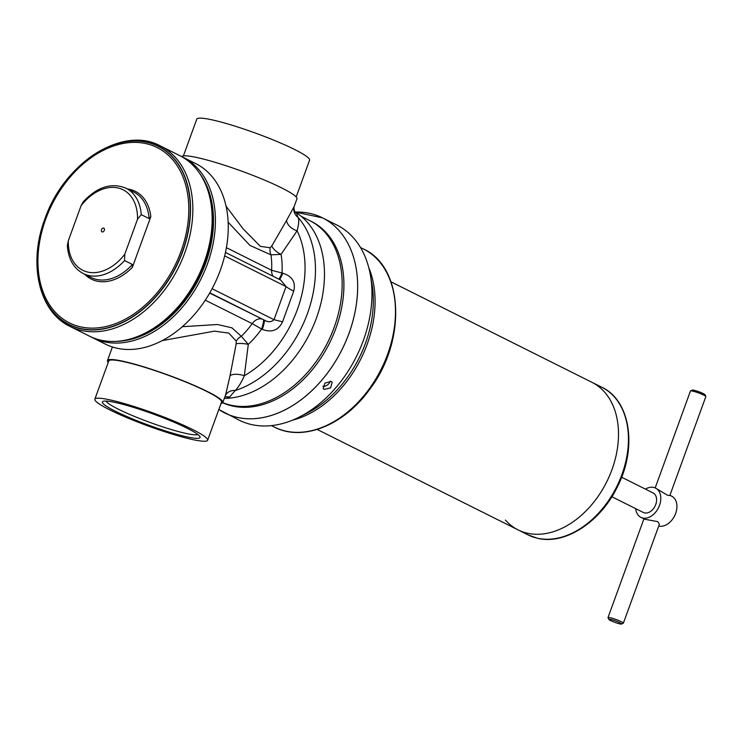 <?xml version="1.0" encoding="UTF-8"?>
<svg xmlns="http://www.w3.org/2000/svg" width="743" height="743" viewBox="0 0 743 743"><rect width="100%" height="100%" fill="white"/><g stroke="black" fill="none" stroke-linecap="round" stroke-linejoin="round"><path stroke-width="1.11" d="M368.76 267.591A99.562 69.693 116.6 0 1 349.034 378.447A99.562 69.693 116.6 0 1 292.454 420.194M366.587 340.053A98.197 68.746 116.6 0 1 349.117 374.983M197.889 434.525A49.233 5.703 20 0 1 165.559 427.773A49.233 5.703 20 0 1 118.183 409.105A49.233 5.703 20 0 1 105.998 401.071M187.125 428.228A51.964 6.018 20 0 1 199.978 436.708A51.964 6.018 20 0 1 170.76 432.575A51.964 6.018 20 0 1 115.369 411.204A51.964 6.018 20 0 1 102.989 401.406A51.964 6.018 20 0 1 137.093 408.511A51.964 6.018 20 0 1 187.125 428.228M182.351 326.706L217.597 324.505L231.965 327.858L241.308 336.319L248.292 344.353L244.345 375.726C241.364 382.496 238.308 387.437 235.197 390.549L229.494 397.152L226.513 398.332A102.293 71.607 -63.4 0 0 316.351 318.32A102.293 71.607 -63.4 0 0 294.609 211.662M116.372 341.353A99.562 69.693 -63.4 0 0 205.616 263.328A99.562 69.693 -63.4 0 0 200.053 174.011M90.999 336.876A100.927 70.65 -63.4 0 0 92.606 337.721A100.927 70.65 -63.4 0 0 207.427 263.988A100.927 70.65 -63.4 0 0 182.889 157.182A100.927 70.65 -63.4 0 0 181.246 156.401M182.889 157.182L195.715 163.599A100.927 70.65 116.6 0 1 220.262 270.396A100.927 70.65 116.6 0 1 105.441 344.139L92.606 337.721M222.761 402.641A100.927 70.65 -63.4 0 0 317.53 359.631L317.688 359.408A99.562 69.693 -63.4 0 0 334.109 327.579A99.562 69.693 -63.4 0 0 335.269 324.245L335.353 323.985A100.927 70.65 -63.4 0 0 309.636 220.56L301.333 216.408M317.53 359.631A100.927 70.65 -63.4 0 0 334.174 327.366A100.927 70.65 -63.4 0 0 335.353 323.985M183.4 155.919L196.784 119.131A60.007 6.956 20 0 1 233.711 125.743A60.007 6.956 20 0 1 294.609 149.492A60.007 6.956 20 0 1 309.571 160.182L296.178 196.969M221.024 403.449A61.372 7.114 -160 0 0 222.816 402.52A61.372 7.114 -160 0 0 207.52 391.58A61.372 7.114 -160 0 0 145.238 367.293A61.372 7.114 -160 0 0 107.475 360.531A61.372 7.114 -160 0 0 108.246 362.398M222.816 402.52L225.603 394.858L230.061 375.707L236.172 343.842L236.218 341.083L228.807 333.096L214.476 331.155L162.346 340.573M226.03 206.136L242.998 228.705L260.366 246.379L270.183 247.753L271.799 245.961L286.603 220.355L294.163 206.498L296.949 198.836A61.372 7.114 20 0 0 281.653 187.905A61.372 7.114 20 0 0 220.374 163.924A61.372 7.114 20 0 0 181.738 156.624M109.815 409.885A60.007 6.956 20 0 1 94.853 399.186A60.007 6.956 20 0 1 131.78 405.799A60.007 6.956 20 0 1 192.678 429.547A60.007 6.956 20 0 1 207.641 440.237A60.007 6.956 20 0 1 170.714 433.633A60.007 6.956 20 0 1 109.815 409.885M94.853 399.186L108.757 361.005A60.007 6.956 20 0 1 145.674 367.609A60.007 6.956 20 0 1 206.573 391.357A60.007 6.956 20 0 1 221.535 402.047L207.641 440.237M294.488 211.588L296.476 213.111L298.157 217.569C299.141 220.309 298.788 224.72 297.089 230.804L281.049 254.366L270.963 254.849L249.927 245.404L228.129 222.222M226.392 247.67L271.613 270.276L282.777 273.21C292.259 276.229 295.909 282.191 293.736 291.098L282.554 321.821C278.421 330.356 271.678 332.883 262.325 329.418A10.913 1.375 109.1 0 0 264.294 320.084C268.037 322.388 271.279 322.248 274.009 319.685L286.055 286.584L280.733 280.092L225.454 252.444M209.675 293.076L264.294 320.084L209.814 292.835M262.325 329.418L252.193 323.623L205.3 300.172M226.513 398.332L224.302 398.434M271.799 245.961A10.913 4.997 32.6 0 0 281.049 254.366A79.882 55.92 116.6 0 1 282.006 272.96A10.913 1.384 -70.9 0 1 278.764 279.108M282.777 273.21A10.913 1.375 -70.9 0 1 279.433 279.442M293.736 291.098A10.913 2.396 26.3 0 1 286.055 286.584L224.665 255.889M282.554 321.821L274.009 319.685L212.089 288.721M236.172 343.842A10.913 2.675 -171.5 0 1 248.292 344.353A79.882 55.92 116.6 0 0 261.564 329.13A10.913 1.384 109.1 0 0 263.514 319.815M225.426 395.341A10.913 9.798 -153 0 1 235.197 390.549A102.293 71.607 116.6 0 0 307.379 313.722A102.293 71.607 116.6 0 0 298.157 217.569A10.913 10.634 6.2 0 1 293.856 207.929L294.73 211.848M229.494 397.152A10.913 9.557 63.9 0 0 224.813 397.031M230.061 375.707A10.913 4.254 -168.8 0 1 244.345 375.726A97.417 68.198 -63.4 0 0 297.349 309.58A97.417 68.198 -63.4 0 0 297.089 230.804A10.913 6.427 30 0 1 286.603 220.355M236.218 341.083A10.913 8.377 152 0 1 241.308 336.319A75.015 52.512 -63.4 0 0 252.193 323.623A10.913 7.634 -63.4 0 1 261.452 318.97M296.476 213.111A10.913 10.179 -47.8 0 1 294.776 211.894M270.183 247.753A10.913 9.232 -96.8 0 0 270.963 254.849A75.015 52.512 -63.4 0 1 271.613 270.276A10.913 7.634 -63.4 0 0 273.322 276.387M611.972 469.622A82.51 57.759 -63.4 0 0 591.911 382.301A82.51 57.759 116.6 0 1 611.972 469.622A82.51 57.759 116.6 0 1 518.103 529.908A82.51 57.759 -63.4 0 0 611.972 469.622M317.196 429.445L518.103 529.908A82.51 57.759 116.6 0 1 505.444 520.1M645.453 489.135A16.365 11.461 116.6 0 1 655.53 488.077L667.39 495.182L669.815 495.572L705.85 396.576A8.182 0.947 -160 0 0 705.831 396.456A8.182 0.947 -160 0 0 703.807 395.118A8.182 0.947 -160 0 0 695.931 392.016A8.182 0.947 -160 0 0 690.563 390.892A8.182 0.947 -160 0 0 690.47 390.976L655.187 487.919M690.563 390.892L692.29 390.103A6.817 0.789 20 0 1 696.767 391.032A6.817 0.789 20 0 1 703.333 393.623A6.817 0.789 20 0 1 705.023 394.728L705.831 396.456M669.926 495.275L671.644 496.138A16.365 11.461 116.6 0 1 675.824 512.911L675.693 513.292A14.321 10.021 116.6 0 1 675.526 513.775A14.321 10.021 116.6 0 1 673.158 518.354L672.926 518.688A16.365 11.461 116.6 0 1 658.725 526.044M675.824 512.911A16.365 11.461 116.6 0 1 675.628 513.45A16.365 11.461 116.6 0 1 672.926 518.688M608.833 619.411A6.817 0.789 -160 0 0 610.514 620.526A6.817 0.789 -160 0 0 617.08 623.108A6.817 0.789 -160 0 0 621.557 624.046A6.817 0.789 -160 0 0 619.931 622.755A6.817 0.789 -160 0 0 612.669 619.95A6.817 0.789 -160 0 0 608.833 619.411L608.015 617.693A8.182 0.947 20 0 1 607.997 617.572A8.182 0.947 20 0 1 613.031 618.473A8.182 0.947 20 0 1 621.334 621.705A8.182 0.947 20 0 1 623.377 623.163L659.413 524.168L657.759 521.642L644.664 519.236L640.893 517.351A16.365 11.461 116.6 0 1 635.692 508.658M655.53 488.077A16.365 11.461 116.6 0 1 659.515 505.398A16.365 11.461 116.6 0 1 640.893 517.351M623.377 623.163A8.182 0.947 20 0 1 623.284 623.247L621.557 624.046M621.612 477.21L653.097 492.953A10.913 7.634 116.6 0 1 655.744 504.506A10.913 7.634 116.6 0 1 643.336 512.475L611.851 496.733M207.483 189.289L208.003 190.812A99.562 69.693 116.6 0 1 204.743 262.892A99.562 69.693 116.6 0 1 134.576 337.638L133.053 338.13A100.927 70.65 116.6 0 1 89.355 336.096L70.037 326.437A100.927 70.65 116.6 0 0 184.858 252.694A100.927 70.65 116.6 0 0 160.321 145.897L179.639 155.556A100.927 70.65 116.6 0 1 207.483 189.289A100.927 70.65 116.6 0 1 204.176 262.353A100.927 70.65 116.6 0 1 133.053 338.13M104.317 230.367A2.043 1.43 116.6 0 1 101.995 231.853A2.043 1.43 116.6 0 1 101.494 229.689A2.043 1.43 116.6 0 1 103.825 228.194A2.043 1.43 116.6 0 1 104.317 230.367M149.092 218.572L141.254 214.653L137.52 219.231L124.787 254.227L124.545 260.552L132.384 264.471L132.384 267.285L150.829 216.622L149.092 218.572A47.738 33.416 116.6 0 0 133.842 192.121L125.994 188.202A47.738 33.416 116.6 0 1 141.254 214.653M124.545 260.552A47.738 33.416 116.6 0 1 83.3 273.591C73.585 268.279 68.272 258.917 67.362 245.524L68.291 240.825L81.024 205.83L83.04 202.05C97.027 186.911 111.348 182.295 125.994 188.202M370.395 275.077L371.899 283.594A99.562 69.693 116.6 0 1 365.463 343.257A99.562 69.693 116.6 0 1 307.138 413.108L299.42 417.009A109.11 76.38 -63.4 0 0 363.346 340.47A109.11 76.38 -63.4 0 0 370.395 275.077A109.11 76.38 -63.4 0 0 336.82 225.008L322.499 217.848A109.11 76.38 -63.4 0 0 295.287 212.071L322.499 217.848A109.11 76.38 -63.4 0 1 349.034 333.31A109.11 76.38 -63.4 0 1 224.906 413.024A109.11 76.38 -63.4 0 1 218.832 409.477L239.218 420.185A109.11 76.38 -63.4 0 0 299.42 417.009M324.199 389.388L323.233 388.57L324.914 383.109L331.183 381.456L332.158 382.292L330.589 387.902L324.199 389.388M222.696 402.734A100.927 70.65 -63.4 0 0 335.92 328.239A100.927 70.65 -63.4 0 1 222.696 402.743A100.927 70.65 -63.4 0 0 335.92 328.239A100.927 70.65 -63.4 0 0 311.373 221.433A100.927 70.65 -63.4 0 0 310.5 221.005M218.841 409.458A109.091 76.362 -63.4 0 0 349.006 333.301A109.1 76.371 -63.4 0 1 218.841 409.467A109.1 76.371 -63.4 0 0 349.015 333.301A109.1 76.371 -63.4 0 0 295.296 212.08A109.1 76.371 -63.4 0 1 349.015 333.301A109.091 76.362 -63.4 0 0 295.305 212.08M322.88 386.304A5.452 3.641 144.9 0 0 330.161 381.15M369.41 388.645A99.562 69.693 116.6 0 1 274.325 427.067C302.81 442.104 344.566 425.052 370.07 388.812C406.662 340.731 403.737 266.969 363.383 248.961A99.562 69.693 116.6 0 1 369.41 388.645M536.901 538.09A82.51 57.759 116.6 0 1 528.032 534.876L537.143 538.173C564.513 545.362 600.038 522.431 617.071 487.436C637.494 448.568 630.677 400.561 601.839 387.27A82.51 57.759 116.6 0 1 621.9 474.591A82.51 57.759 116.6 0 1 536.901 538.09M44.877 219.111A99.766 69.842 116.6 0 1 147.643 142.34A99.766 69.842 116.6 0 1 182.629 251.793A99.766 69.842 116.6 0 1 79.863 328.564A99.766 69.842 116.6 0 1 44.877 219.111M44.924 219.101A99.581 69.712 116.6 0 1 147.504 142.461A99.581 69.712 116.6 0 1 182.425 251.728A99.581 69.712 116.6 0 1 79.845 328.36A99.581 69.712 116.6 0 1 44.924 219.101M45.685 219.204A98.02 68.616 116.6 0 1 146.659 143.77A98.02 68.616 116.6 0 1 181.032 251.31A98.02 68.616 116.6 0 1 80.058 326.744A98.02 68.616 116.6 0 1 45.685 219.204M81.024 205.83A45.007 31.503 116.6 0 1 118.193 188.016A45.007 31.503 116.6 0 1 137.52 219.231M124.787 254.227A45.007 31.503 116.6 0 1 87.618 272.04A45.007 31.503 116.6 0 1 68.291 240.825M132.384 264.471A47.738 33.416 116.6 0 1 91.138 277.51L83.3 273.591M127.517 188.963A49.103 34.373 116.6 0 1 150.829 216.622M132.384 267.285A49.103 34.373 116.6 0 1 84.813 274.353M310.453 220.977A100.927 70.65 -63.4 0 1 335.929 328.239A100.927 70.65 -63.4 0 0 311.382 221.442A100.927 70.65 -63.4 0 0 311.382 221.433L311.382 221.442M271.436 425.618L274.325 427.067M360.494 247.521L363.383 248.961M107.475 360.531L112.407 346.981M294.163 206.498L293.856 207.929M601.839 387.27L391.013 281.838M518.103 529.908L528.032 534.876M607.997 617.572L643.921 518.865M160.321 145.897C122.511 125.084 63.796 163.163 44.821 219.148C27.955 263.542 38.794 311.744 70.037 326.437"/></g></svg>
